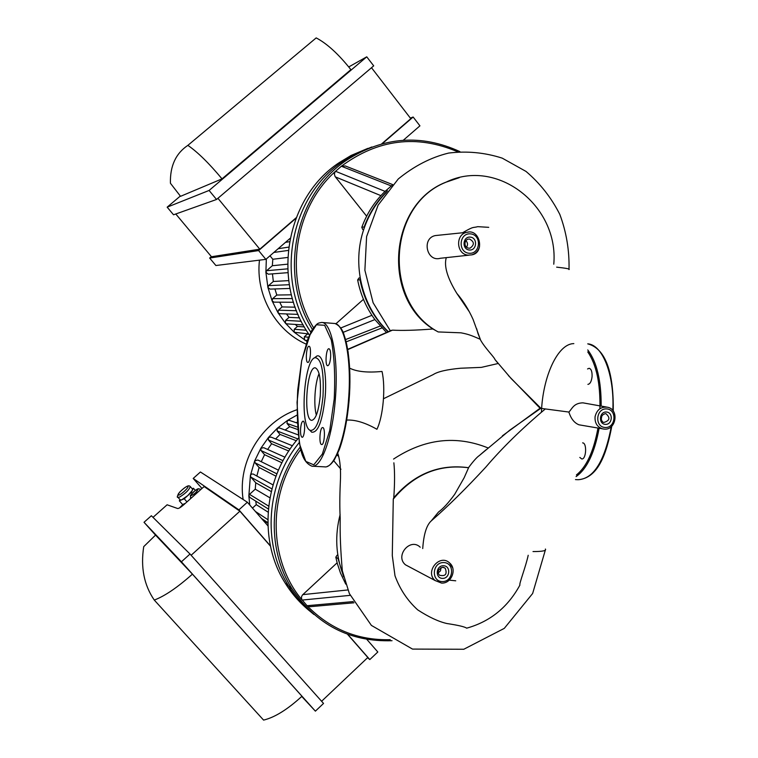 <?xml version="1.0" encoding="UTF-8"?>
<svg xmlns="http://www.w3.org/2000/svg" width="758" height="758" viewBox="0 0 758 758"><rect width="100%" height="100%" fill="white"/><g stroke="black" fill="none" stroke-linecap="round" stroke-linejoin="round"><path stroke-width="1.14" d="M289.48 241.707L285.482 242.361M287.727 257.455L272.823 259.255L269.981 255.797M287.888 272.662L268.266 274.188L265.897 272.321L266.579 270.72L272.33 265.726L272.823 259.255M272.33 265.726L287.576 264.172M289.982 288.447L270.094 289.111L267.944 287.576L268.578 285.614L273.325 281.474L272.454 273.865M273.325 281.474L288.694 280.621M293.507 302.262L274.026 302.148L272.122 300.926L272.653 298.652L276.793 295.033L274.917 288.95M276.793 295.033L291.404 294.815M298.046 314.39L279.645 313.679L278.006 312.732L278.404 310.193L282.118 306.924L279.711 302.186M282.118 306.924L295.175 307.18M303.228 324.955L286.751 323.856L285.396 323.164L285.614 320.378L289.044 317.365L286.496 313.945M289.044 317.365L299.618 317.877M308.686 333.927L294.227 332.26L294.227 329.266L297.449 326.433L295.345 324.433M297.449 326.433L304.337 326.925M305.351 340.266L304.526 339.982L304.29 336.817L307.378 334.079L306.895 333.776M307.378 334.079L308.876 334.221M306.81 341.375L294.227 332.26L285.396 323.164L278.006 312.732L272.122 300.926L267.944 287.576L265.897 272.321L266.342 258.952M459.907 151.619C421.23 133.872 383.548 136.677 346.861 160.014L343.052 161.312C290.181 195.934 274.633 278.328 310.752 332.108C274.633 278.328 290.181 195.934 343.052 161.312L357.009 153.078L371.875 146.967L357.009 153.078L343.052 161.312L339.3 162.582L351.096 155.466L367.867 148.369M309.368 334.941C271.146 281.815 285.709 197.573 339.3 162.582M305.919 344.018C275.4 330.469 255.389 294.871 259.473 260.155M335.822 323.837L363.452 299.325M360.145 277.949L358.922 278.015L357.653 279.958C360.524 294.625 366.275 307.833 374.897 319.582L386.523 332.544M366.635 216.201L335.083 176.519L334.344 173.999L335.226 171.583L341.365 166.239L345.326 165.964L392.729 184.62M392.113 185.293L385.064 191.376C374.679 201.391 366.919 213.377 361.793 227.334L362.741 229.484L363.802 229.314M391.28 185.947L341.365 166.239C378.062 139.15 416.834 134.337 457.69 151.799M313.499 327.646C283.776 278.878 293.602 208.554 335.519 171.27L385.064 191.376M358.922 278.015L360.116 277.788M363.622 229.835L362.741 229.484M364.191 228.149L364.181 226.926L361.793 227.334M387.499 190.836C377.096 200.898 369.317 212.932 364.181 226.926M357.653 279.958L360.012 279.844L360.258 278.584M360.012 279.844C364.153 300.452 373.514 317.791 388.077 331.852M346.861 160.014C294.663 194.294 278.224 274.983 312.353 329.313M388.399 331.71C361.765 306.848 351.494 264.03 364.096 228.423C368.928 214.552 376.338 202.519 386.353 192.343M353.977 602.8L310.249 606.675L307.066 605.708L301.684 599.37L301.466 596.859L302.489 594.945L337.13 562.806M390.228 639.686C357.823 640.501 330.109 629.168 307.066 605.708L353.294 601.577M340.958 469.287L333.719 460.712M350.168 595.352L302.12 600.071C268.142 560.02 267.347 493.524 300.841 449.314M337.935 555.718L337.092 555.197L335.832 557.168L337.244 563.251L340.484 573.067L345.762 584.143M337.092 555.197L337.822 555.017M335.832 557.168L338.049 558.58L338.229 557.443M338.049 558.58L343.658 576.847M300.272 446.936C268.995 487.385 265.565 547.314 291.858 588.568C316.209 624.677 349.599 642.054 392.038 640.709M291.858 588.568L288.58 585.925C295.487 597.01 303.949 606.533 313.954 614.492C303.949 606.533 295.487 597.01 288.58 585.925C261.737 543.931 266.229 482.486 299.363 442.416C266.229 482.486 261.737 543.931 288.58 585.925L285.349 583.328C257.938 540.568 263.594 477.549 298.652 437.972M343.194 574.934C335.766 555.538 334.742 535.413 340.134 514.568M262.666 519.798L267.849 523.266M296.217 422.708L297.193 422.187M297.695 429.492L289.717 426.659L286.969 423.419L287.424 420.472L289.357 420.387L297.24 423.059M285.103 430.042L289.717 426.659M296.331 440.739L280.034 434.429L277.115 430.999L277.324 428.223L279.598 428.005L298.254 434.903M275.609 438.948L280.034 434.429M288.798 451.038L271.62 443.743L268.446 440.028L268.455 437.47L271.023 437.091L292.446 445.78M267.631 449.447L271.62 443.743M281.929 462.787L264.57 454.686L261.036 450.574L260.856 448.272L263.718 447.694L284.98 457.207M261.254 461.698L264.57 454.686M275.988 476.185L259.103 467.506L255.048 462.806L254.726 460.798L257.824 460.002L278.432 470.159M256.829 476.09L259.103 467.506M271.269 491.591L255.749 482.789L250.841 477.123L250.415 475.465L251.485 474.044L253.219 474.044L273.051 484.921M250.263 497.703L248.851 495.95L249.524 494.349L255.256 489.175L255.749 482.789M255.256 489.175L269.943 497.816M252.461 508.087L256.261 504.639L255.759 501.133M256.261 504.639L268.124 512.162M249.761 504.989L248.851 495.95L250.415 475.465L254.726 460.798L260.856 448.272L268.455 437.47L277.324 428.223L287.424 420.472L296.956 415.119M310.505 611.64C300.585 603.747 292.2 594.31 285.349 583.328M243.129 499.503C237.254 461.925 261.538 421.732 296.918 409.737M330.592 357.558C330.062 362.637 329.095 365.356 327.712 365.726C324.765 365.868 326.073 348.111 328.963 348.737C330.308 349.372 330.858 352.318 330.592 357.558M309.018 346.292C311.652 346.198 310.392 363.054 307.814 362.419C305.161 362.57 306.403 345.705 308.999 346.283L309.018 346.292M300.604 428.516C301.059 423.93 301.892 421.476 303.096 421.154C305.73 420.993 304.688 437.935 302.101 437.271C300.841 436.58 300.339 433.661 300.604 428.516M321.506 444.52C318.73 443.904 319.923 426.906 322.69 427.578C325.608 427.417 324.538 445.268 321.667 444.548L321.506 444.52M314.305 358.013L316.835 356.042C322.747 353.399 327.134 373.77 325.191 396.68C322.52 421.107 318.019 432.941 311.699 432.193L309.577 429.966M323.003 396.453C320.463 419.743 316.181 431.056 310.174 430.373C299.486 426.328 303.977 359.737 315.072 357.653C321.458 358.42 324.092 371.354 323.003 396.453M316.351 415.109C313.442 405.094 314.892 383.16 319.071 373.618M320.255 395.771C318.654 411.158 315.83 419.354 311.775 420.349C302.982 420.586 306.649 366.038 315.309 367.838C319.421 369.866 321.07 379.171 320.255 395.771M587.895 384.363C590.056 384.069 591.448 381.53 592.064 376.735C592.263 371.771 591.287 368.947 589.146 368.284L587.554 368.947M579.823 457.415L581.718 458.941C586.247 459.718 587.185 442.824 582.618 442.871M540.729 408.05L540.009 408.174M508.41 375.551L540.066 408.24L568.898 412.058C572.309 408.486 573.73 403.095 582.921 402.839L606.533 407.055M478.004 333.567L480.591 340.105C484.997 348.055 494.633 357.549 494.936 359.5L497.21 362.343M446.282 257.635C443.828 266.011 447.324 277.911 456.799 293.337L469.344 311.794M476.659 328.716L477.928 333.321M488.73 227.334L477.777 226.661C472.537 228.13 474.555 225.77 462.57 232.763M485.831 449.939L479.321 455.558C476.953 457.131 473.437 461.044 468.776 467.298L464.171 477.711L454.686 494.33C448.546 502.772 443.155 508.665 438.512 512.029L431.311 520.85C426.555 525.076 423.694 534.314 422.727 548.565M540.066 408.24L502.365 435.85M449.229 580.135L455.729 580.808M579.605 424.906L578.96 424.802C574.365 422.945 571.02 418.767 568.945 412.248L568.898 412.058M498.148 363.499L481.377 367.374L460.618 368.227C446.879 369.506 437.736 371.628 433.169 374.604L383.501 398.736M349.675 368.151C356.8 371.733 367.583 372.832 382.013 371.448C385.765 387.423 383.188 416.587 376.925 429.274C365.347 422.699 355.284 419.638 346.747 420.074M480.146 339.252C470.775 335.121 468.056 334.202 460.968 332.819L438.181 331.938L432.932 328.991C415.649 330.317 402.176 330.706 392.492 330.147L390.455 330.791M553.766 264.201C559.129 205.901 496.916 157.001 445.657 182.346C387.423 205.513 382.904 302.3 438.181 331.938M437.916 235.302L435.338 235.567C421.382 238.258 426.716 262.325 440.332 258.279L468.851 255.181M420.207 547.21C410.286 537.299 394.634 555.898 405.454 564.805L409.69 567.05M468.643 467.762C439.015 463.877 413.896 474.328 393.279 499.105L393.772 497.75C414.436 473.778 439.346 463.763 468.52 467.695M528.203 555.273C526.033 565.904 518.68 584.873 519.941 585.034C507.851 607.262 490.094 621.645 466.663 628.174C464.844 626.79 458.249 625.246 446.879 623.521C438.465 621.598 428.725 617.04 417.677 609.858C407.463 600.592 399.902 589.231 394.994 575.786L392.284 555.51L393.279 499.105M440.985 567.628L440.521 570.765L438.219 572.915M601.861 415.754L601.265 419.127M465.886 240.665C467.809 242.674 468.018 244.853 466.521 247.212M393.544 459.073C424.452 438.74 455.965 435.026 488.067 447.94M393.772 497.75C394.785 483.528 394.814 471.883 393.876 462.816M432.932 328.991C381.843 296.615 389.167 204.859 445.268 182.432L459.272 177.685M381.719 143.821L410.808 118.684L371.505 67.727M180.546 196.322L170.427 183.246C169.972 166.059 175.79 153.429 187.87 145.356C197.686 152.121 209.066 163.292 222.018 178.869L180.546 196.322M222.018 178.869L350.888 69.641C338.542 54.112 326.973 43.528 316.181 37.9L187.87 145.356M216.532 199.477L173.535 214.789L167.167 207.171L209.094 190.447L216.532 199.477L373.703 65.851L366.749 56.822L348.746 66.941M403.303 140.249L419.932 125.837L413.138 117.016L410.353 118.087M217.916 198.293L259.805 249.174L296.132 217.783M259.805 249.174L211.473 256.744L175.79 213.993M209.653 258.052L258.611 250.566L265.859 259.369L215.888 265.518L209.653 258.052L211.349 256.592M209.094 190.447L366.749 56.822M258.611 250.566L295.933 218.313M382.297 143.669L413.138 117.016M265.859 259.369L290.115 238.353M180.338 196.047L167.167 207.171M180.186 499.835L181.778 499.797L187.766 495.609L192.371 490.341L192.456 489.062L190.305 486.627M192.03 493.269L191.3 492.444L184.222 498.773L179.343 500.82L179.978 499.598M186.97 501.891L184.222 498.773M182.754 504.676L179.343 500.82M192.2 488.777L193.432 488.247L191.3 492.444M195.299 490.369L193.432 488.247M270.492 546.186L239.888 511.195L204.12 486.541L183.644 504.866C180.736 507.367 178.727 508.58 177.628 508.504L167.101 504.79L153.012 517.363M239.888 511.195L191.13 555.263M143.726 546.632L155.551 535.091L192.428 574.147C177.467 587.459 164.751 596.101 154.281 600.071C144.029 585.129 140.514 567.325 143.726 546.632M154.281 600.071L263.585 720.1C274.813 717.381 287.604 709.431 301.959 696.251L192.428 574.147M151.373 515.743L190.021 554.022L181.418 561.792L144.02 522.29L151.373 515.743M238.912 509.859L193.195 478.45L200.425 471.997L247.354 502.222L238.912 509.859L270.426 545.912M321.6 701.264L367.82 657.489L347.477 634.228M367.573 657.726L369.809 659.574L377.816 651.994L366.825 639.373M301.741 696.45L315.385 711.156L323.533 703.433L190.021 554.022M315.385 711.156L181.418 561.792M201.979 488.455L193.195 478.45M369.809 659.574L347.742 634.323M267.934 525.844L247.354 502.222M144.02 522.29L155.532 535.12M272.653 298.652L292.399 298.567M278.404 310.193L296.52 310.714M268.578 285.614L289.3 284.714M266.579 270.72L287.67 268.844M285.614 320.378L301.277 321.278M304.29 336.817L308.383 337.215M294.227 329.266L306.317 330.242M273.846 252.442L288.267 250.424M371.913 315.3L340.655 328.024M343.061 332.383L374.897 319.582M380.156 326.063L345.591 339.565M335.339 176.879L380.895 195.64M347.846 589.951L302.793 594.632M336.959 455.056L338.655 456.325M286.969 423.419L297.496 427.095M277.115 430.999L297.866 438.901M255.427 511.489L267.83 519.637M249.524 494.349L268.683 506.126M261.036 450.574L283.037 460.684M268.446 440.028L290.106 449.077M255.048 462.806L276.888 473.854M250.841 477.123L271.942 488.891M334.221 398.907L329.73 430.487L322.358 454.042L313.774 464.844L305.806 461.395L299.931 445.164C297.401 429.056 296.672 410.637 297.733 389.915L301.665 360.836L308.26 337.632L316.418 324.765L324.651 325.296L331.274 339.935C334.354 356.326 335.33 375.987 334.221 398.907M335.349 399.021C332.535 437.319 321.297 468.131 311.955 466.198C305.796 463.65 301.892 457.159 300.215 446.708L299.287 442.009L297.041 402.327L301.675 360.685L311.159 331.341C317.488 322.491 317.574 323.344 321.638 322.444C331.691 322.027 338.75 358.562 335.349 399.021M321.638 322.444L334.221 323.458C344.577 323.069 351.92 359.529 348.509 399.873C345.695 438.067 334.193 468.785 324.566 466.843L312.448 466.227M339.868 327.323C347.562 335.718 351.826 367.26 349.125 399.873C345.951 432.837 339.887 454.137 330.914 463.763M611.251 426.678C604.676 461.139 593.647 478.819 578.165 479.719C597.579 478.146 606.343 455.35 611.791 426.185M613.25 411.139C613.696 378.015 607.888 349.173 587.734 343.848C602.544 344.625 614.653 375.049 612.815 410.561M599.123 428.279C594.566 452.933 586.891 469.041 576.089 476.593M587.753 349.94C596.792 361.784 601.265 380.497 601.17 406.099M597.958 428.081C593.704 451.332 586.521 466.956 576.421 474.944M541.43 412.229C542.671 376.887 557.68 343.564 573.844 343.63M587.744 351.892C596.385 364.465 600.44 383.406 599.91 408.723M431.311 520.85C447.684 506.628 465.829 488.739 485.745 467.203C502.194 447.883 521.959 428.545 545.049 409.168M392.492 330.147L347.77 349.609M556.656 267.148C566.292 268.209 570.404 269.005 568.974 269.545M441.45 583.044L435.12 580.543C424.461 571.74 439.924 553.255 449.693 563.052L452.602 567.733M533.016 551.568C542.501 551.568 546.622 550.725 545.39 549.038M595.077 416.654C596.868 409.68 600.999 406.534 607.49 407.226C619.57 409.329 616.102 430.61 604.164 429.104L602.752 428.905C597.219 427.124 594.66 423.04 595.077 416.654M604.126 429.094L578.96 424.802M443.582 567.354L445.23 568.216L442.824 567.249C438.133 569.182 436.996 571.826 439.413 575.199C445.458 576.592 447.391 574.261 445.23 568.216L442.729 567.221M443.506 565.743C451.114 565.913 450.062 578.686 442.473 578.401C434.846 578.25 435.888 565.44 443.506 565.743M442.208 581.585C453.616 581.992 455.188 562.834 443.762 562.559C432.316 562.095 430.752 581.367 442.208 581.585M605.661 413.66L605.481 413.641C598.403 415.488 601.852 423.049 604.079 422.377C609.792 420.633 610.427 417.753 605.974 413.716L605.443 413.641M606.4 412.011C613.544 412.418 612.473 424.887 605.339 424.376C598.176 423.997 599.246 411.471 606.4 412.011M605.074 427.484C615.78 428.242 617.391 409.528 606.665 408.903C595.921 408.088 594.31 426.915 605.074 427.484M469.524 239.035L468.112 239.149C463.773 240.295 463.536 248.747 470.064 248.15C474.603 244.815 474.423 241.783 469.524 239.035M470.339 237.121C477.966 237.822 476.905 250.822 469.287 250.007C461.641 249.325 462.702 236.278 470.339 237.121M469.022 253.248C480.458 254.461 482.06 234.952 470.604 233.881C459.121 232.611 457.529 252.234 469.022 253.248M479.53 246.748C478.289 250.983 475.673 253.693 471.675 254.877L468.217 255.143C456.344 254.603 455.056 234.459 466.776 232.336L468.501 232.081M179.854 507.718L184.365 504.212M198.084 489.175C196.72 492.179 194.256 494.387 190.694 495.779C192.068 492.776 194.531 490.568 198.084 489.175M190.419 497.949L191.177 498.129M200.482 489.801L200.368 489.28M187.918 486.361C189.386 487.347 179.447 496.215 178.149 495.078C176.756 494.045 186.563 485.3 187.918 486.361M177.865 497.201L179.457 497.172C185.843 493.212 189.424 489.64 190.182 486.465C189.149 485.66 188.221 484.201 179.826 491.933C177.22 495.798 176.623 497.618 178.026 497.4L180.347 500.015M305.275 340.257L307.132 340.456M278.158 248.709L288.646 247.136M381.89 327.958L346.188 341.839M267.839 522.669L261.472 518.425M268.379 509.006L249.297 497.096M310.174 430.373L311.699 432.193M315.072 357.653L316.835 356.042M335.292 323.657C339.584 325.732 342.55 329.559 344.17 335.14L348.149 352.072L349.902 374.604L349.154 399.873C347.382 419.828 344.094 436.419 339.29 449.636L334.43 459.651C331.796 463.517 329.398 465.782 327.219 466.435M575.464 479.587L578.165 479.719M541.155 408.515L511.214 378.621L494.936 359.5M480.591 340.105L473.058 319.374C468.643 309.548 463.223 300.869 456.799 293.337M479.321 455.558L509.859 430.099L540.662 408.41M391.564 330.299L347.723 349.343M449.693 563.052C457.254 569.334 451.323 583.831 441.535 583.073L435.12 580.543L405.454 564.805M435.338 235.567L466.776 232.336C480.165 228.319 485.054 253.03 471.675 254.877M545.296 550.223L532.647 593.486L504.288 628.373L463.792 649.265L412.504 649.085L371.392 625.407L349.362 593.58L342.351 570.869C340.569 550.678 339.859 533.13 340.209 518.216C339.66 508.457 339.698 496.651 340.314 482.789C341.005 470.064 340.152 460.248 337.755 453.35M569.012 269.062C569.438 250.225 566.368 232.014 559.821 214.419C551.36 197.715 540.094 183.379 526.014 171.422L502.232 158.147C484.788 152.538 466.937 150.833 448.679 153.059C431.037 157.342 414.228 165.983 398.272 178.964L378.109 205.124L366.597 236.6L364.882 270.246L373.097 302.726L390.361 330.839M185.066 503.596C184.099 503.483 182.29 504.904 179.646 507.841M200.349 489.261L198.492 488.72C196.862 488.872 194.143 491.165 190.343 495.59L190.836 498.432"/></g></svg>
